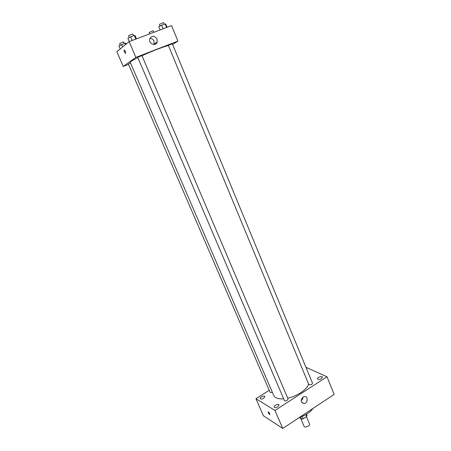 <?xml version="1.0" encoding="UTF-8"?>
<svg xmlns="http://www.w3.org/2000/svg" width="451" height="451" viewBox="0 0 451 451"><rect width="100%" height="100%" fill="white"/><g stroke="black" fill="none" stroke-linecap="round" stroke-linejoin="round"><path stroke-width="0.68" d="M300.811 418.629L304.07 426.319C304.696 428.185 310.423 425.767 309.527 424.013L306.432 416.668M305.863 414.621L306.663 416.515L303.19 418.821L301.601 419.103L299.284 417.508M306.663 416.515L307.007 415.512L306.483 414.266M302.153 416.369L303.19 418.821M300.67 416.904L301.601 419.103M312.955 408.459C310.282 412.299 305.891 415.208 299.785 417.181M305.93 367.3L326.998 376.771L334.157 394.416L282.76 428.45L263.423 415.766L255.937 398.69L269.219 390.295M277.855 406.751L279.039 404.925C278.515 403.386 273.396 405.641 274.157 407.078C274.828 407.828 276.063 407.721 277.855 406.751M321.298 378.677L322.335 377.092C321.867 375.627 316.811 377.628 317.504 379.003C318.203 379.748 319.466 379.641 321.298 378.677M263.722 398.244L264.9 396.508C264.416 395.087 259.522 397.286 260.227 398.605C260.847 399.282 262.014 399.163 263.722 398.244M326.998 376.771L274.975 410.455L282.76 428.45M302.987 397.066L304.425 396.559C308.411 396.091 307.915 403.493 303.963 403.532C300.693 402.371 300.372 400.212 302.987 397.066M302.954 397.089C302.959 398.594 302.362 399.783 301.167 400.646M274.975 410.455L255.937 398.69M269.704 414.537L269.568 414.475C268.413 413.234 268.001 412.366 268.328 411.853C269.518 412.981 269.974 413.871 269.698 414.537L269.568 414.475C268.582 413.488 268.125 412.62 268.187 411.864M287.186 400.33L288.048 399L141.907 55.574L137.735 57.328L284.401 400.573C284.908 401.136 285.838 401.052 287.186 400.33M130.486 62.903L128.36 63.969L270.132 392.409L272.393 392.353M311.714 384.483L312.52 383.254L172.316 43.753L168.347 45.371L308.89 384.726L311.714 384.483M137.876 57.66C132.707 60.208 130.159 61.759 130.238 62.317L273.729 395.465C274.992 398.047 278.301 399.169 283.656 398.842M287.715 398.222C297.17 396.254 307.221 389.36 308.602 384.038M141.969 55.721C151.773 51.194 164.491 46.329 168.274 45.624M172.643 44.548L177.908 41.08L135.875 57.395L123.224 66.438L128.535 64.369M177.908 41.08L171.56 25.611L129.127 41.627L116.843 51.718L123.224 66.438M129.127 41.627L135.875 57.395M156.993 39.028L157.196 41.949C155.99 46.87 148.244 43.713 149.726 38.871C151.88 35.392 154.304 35.449 156.993 39.028M125.558 53.28L125.322 53.286C124.098 51.735 123.783 50.619 124.363 49.943C125.372 51.048 125.773 52.164 125.558 53.28M125.632 52.327L124.933 50.563M149.862 38.453C151.745 38.42 153.137 39.333 154.039 41.188L154.084 44.497M167.112 27.291L165.788 24.089L165.151 23.897L161.65 25.211L158.814 26.71L160.144 29.918M165.151 23.897L166.628 27.472M161.65 25.211L163.132 28.791M160.139 26.006L159.445 24.337L163.566 22.578L164.254 24.236M136.495 38.842L135.114 35.601L134.285 35.466L130.649 36.83L127.881 38.312L129.274 41.571M134.285 35.466L135.824 39.096M130.649 36.83L132.199 40.466M129.285 37.563L128.563 35.871C129.837 34.975 131.241 34.389 132.774 34.101L133.479 35.77M149.766 33.836L149.174 32.421L153.109 30.753L153.768 32.325M126.162 44.063L125.823 43.279L124.978 43.2L118.889 45.901L120.208 48.95M124.978 43.2L125.558 44.553M121.499 44.514L122.571 47.011M120.254 45.179L119.554 43.561L123.568 41.881L124.256 43.476M303.963 403.532L301.618 402.241M125.643 53.162L125.322 53.286M154.236 44.068L157.196 41.949"/></g></svg>
